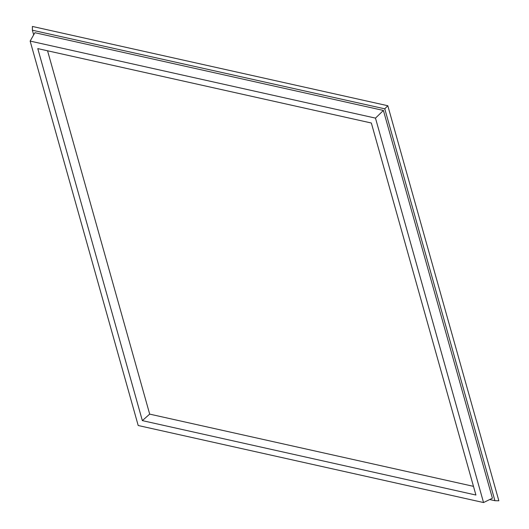 <?xml version="1.0" encoding="UTF-8"?>
<svg xmlns="http://www.w3.org/2000/svg" width="529" height="529" viewBox="0 0 529 529"><rect width="100%" height="100%" fill="white"/><g stroke="black" fill="none" stroke-linecap="round" stroke-linejoin="round"><path stroke-width="0.79" d="M33.677 34.854L32.375 30.219L32.395 26.45L387.81 105.734L498.854 500.784L494.926 500.705L489.702 499.541M473.475 486.349L149.687 414.121L47.557 50.784M142.347 420.621L37.777 48.602L371.345 123.012L475.915 495.032L142.347 420.621L149.687 414.121M483.546 502.55L138.201 425.514L30.146 41.083L375.484 118.119L483.546 502.55L492.4 498.219L383.406 110.449L375.484 118.119M30.146 41.083L34.894 32.705L383.406 110.449M32.375 30.219L384.775 108.829L494.926 500.705M387.81 105.734L384.775 108.829"/></g></svg>
